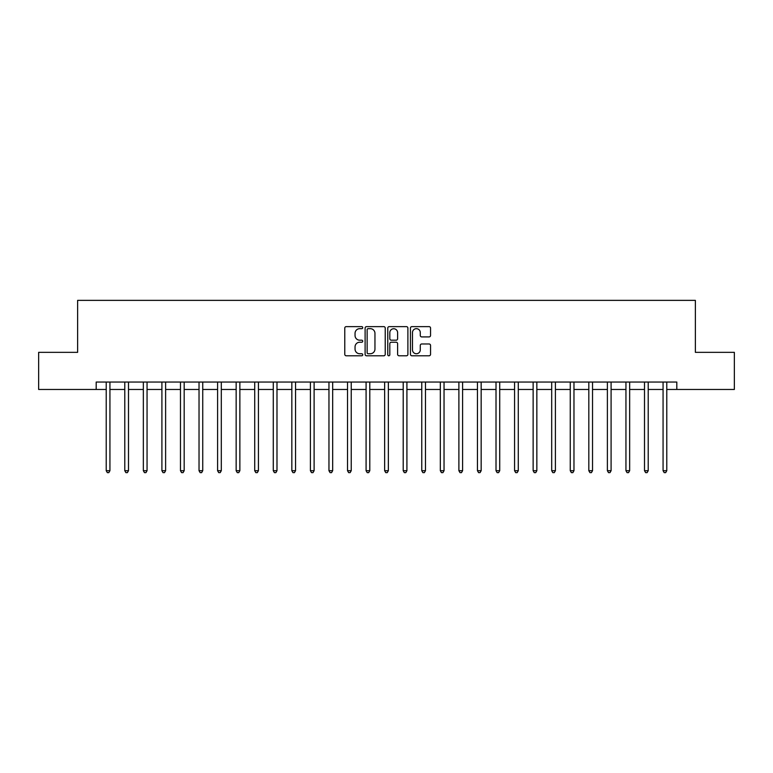 <?xml version="1.0" encoding="UTF-8"?>
<svg xmlns="http://www.w3.org/2000/svg" width="773" height="773" viewBox="0 0 773 773"><rect width="100%" height="100%" fill="white"/><g stroke="black" fill="none" stroke-linecap="round" stroke-linejoin="round"><path stroke-width="1.16" d="M362.74 327.655A1.024 1.024 0 0 0 361.725 326.631L346.236 326.631A1.459 1.459 0 0 0 344.777 328.09L344.777 354.324A1.459 1.459 0 0 0 346.236 355.783L361.725 355.783A1.024 1.024 0 0 0 362.74 354.768A1.024 1.024 0 0 0 361.725 353.744L359.716 353.744A4.667 4.667 0 0 1 355.049 349.077L355.049 346.893A4.667 4.667 0 0 1 359.716 342.226L361.725 342.226A1.024 1.024 0 0 0 362.74 341.212A1.024 1.024 0 0 0 361.725 340.188L359.716 340.188A4.667 4.667 0 0 1 355.049 335.521L355.049 333.337A4.667 4.667 0 0 1 359.716 328.67L361.725 328.67A1.024 1.024 0 0 0 362.74 327.655M429.102 336.912A1.459 1.459 0 0 0 430.551 335.453L430.551 328.09A1.459 1.459 0 0 0 429.102 326.631L411.903 326.631A1.459 1.459 0 0 0 410.444 328.09L410.444 354.324A1.459 1.459 0 0 0 411.903 355.783L429.102 355.783A1.459 1.459 0 0 0 430.551 354.324L430.551 345.434A1.459 1.459 0 0 0 429.102 343.975L421.739 343.975A1.459 1.459 0 0 0 420.28 345.434L420.28 349.84A3.904 3.904 0 0 1 416.376 353.744A3.904 3.904 0 0 1 412.482 349.84L412.482 332.574A3.904 3.904 0 0 1 416.376 328.67A3.904 3.904 0 0 1 420.28 332.574L420.28 335.453A1.459 1.459 0 0 0 421.739 336.912L429.102 336.912M96.19 389.466L38.65 389.466L38.65 352.343L77.629 352.343L77.629 300.368L695.371 300.368L695.371 352.343L734.35 352.343L734.35 389.466L676.81 389.466L676.81 382.046L96.19 382.046L96.19 389.466L106.22 389.466M385.225 328.09A1.459 1.459 0 0 0 383.766 326.631L366.566 326.631A1.459 1.459 0 0 0 365.107 328.09L365.107 354.324A1.459 1.459 0 0 0 366.566 355.783L383.766 355.783A1.459 1.459 0 0 0 385.225 354.324L385.225 328.09M389.234 326.631L406.434 326.631A1.459 1.459 0 0 1 407.893 328.09L407.893 354.324A1.459 1.459 0 0 1 406.434 355.783L399.071 355.783A1.459 1.459 0 0 1 397.612 354.324L397.612 343.685A1.459 1.459 0 0 0 396.153 342.226L391.273 342.226A1.459 1.459 0 0 0 389.814 343.685L389.814 354.768A1.024 1.024 0 0 1 388.8 355.783A1.024 1.024 0 0 1 387.775 354.768L387.775 328.09A1.459 1.459 0 0 1 389.234 326.631M109.93 389.466L124.782 389.466M128.492 389.466L143.343 389.466M147.054 389.466L161.905 389.466M165.615 389.466L180.467 389.466M184.177 389.466L199.028 389.466M202.739 389.466L217.59 389.466M221.3 389.466L236.152 389.466M239.862 389.466L254.713 389.466M258.424 389.466L273.275 389.466M276.985 389.466L291.836 389.466M295.547 389.466L310.398 389.466M314.109 389.466L328.96 389.466M332.67 389.466L347.521 389.466M351.232 389.466L366.083 389.466M369.794 389.466L384.645 389.466M388.355 389.466L403.206 389.466M406.917 389.466L421.768 389.466M425.479 389.466L440.33 389.466M444.04 389.466L458.891 389.466M462.602 389.466L477.453 389.466M481.164 389.466L496.015 389.466M499.725 389.466L514.576 389.466M518.287 389.466L533.138 389.466M536.849 389.466L551.7 389.466M555.41 389.466L570.261 389.466M573.972 389.466L588.823 389.466M592.533 389.466L607.385 389.466M611.095 389.466L625.946 389.466M629.657 389.466L644.508 389.466M648.218 389.466L663.07 389.466M666.78 389.466L676.81 389.466M368.17 328.67A1.024 1.024 0 0 0 367.146 329.694L367.146 352.72A1.024 1.024 0 0 0 368.17 353.744L370.286 353.744A4.667 4.667 0 0 0 374.953 349.077L374.953 333.337A4.667 4.667 0 0 0 370.286 328.67L368.17 328.67M397.612 332.641A3.904 3.904 0 0 0 393.718 328.747A3.904 3.904 0 0 0 389.814 332.641L389.814 338.729A1.459 1.459 0 0 0 391.273 340.188L396.153 340.188A1.459 1.459 0 0 0 397.612 338.729L397.612 332.641M110.114 382.046L110.037 382.229A1.488 1.488 0 0 0 109.93 382.79L109.93 470.699L106.22 470.699L106.22 382.79A1.488 1.488 0 0 0 106.104 382.229L106.036 382.046M109.93 470.699L108.809 472.632L107.331 472.632L106.22 470.699M128.676 382.046L128.598 382.229A1.488 1.488 86.3 0 0 128.492 382.79L128.492 470.699L124.782 470.699L124.782 382.79A1.488 1.488 86.3 0 0 124.666 382.229L124.598 382.046M128.492 470.699L127.371 472.632L125.893 472.632L124.782 470.699M147.237 382.046L147.16 382.229A1.488 1.488 86.3 0 0 147.054 382.79L147.054 470.699L143.343 470.699L143.343 382.79A1.488 1.488 86.3 0 0 143.227 382.229L143.16 382.046M147.054 470.699L145.942 472.632L144.454 472.632L143.343 470.699M165.799 382.046L165.722 382.229A1.488 1.488 86.3 0 0 165.615 382.79L165.615 470.699L161.905 470.699L161.905 382.79A1.488 1.488 86.3 0 0 161.789 382.229L161.721 382.046M165.615 470.699L164.504 472.632L163.016 472.632L161.905 470.699M184.361 382.046L184.283 382.229A1.488 1.488 86.3 0 0 184.177 382.79L184.177 470.699L180.467 470.699L180.467 382.79A1.488 1.488 86.3 0 0 180.36 382.229L180.283 382.046M184.177 470.699L183.066 472.632L181.578 472.632L180.467 470.699M202.922 382.046L202.845 382.229A1.488 1.488 86.3 0 0 202.739 382.79L202.739 470.699L199.028 470.699L199.028 382.79A1.488 1.488 86.3 0 0 198.922 382.229L198.845 382.046M202.739 470.699L201.627 472.632L200.139 472.632L199.028 470.699M221.484 382.046L221.407 382.229A1.488 1.488 86.3 0 0 221.3 382.79L221.3 470.699L217.59 470.699L217.59 382.79A1.488 1.488 86.3 0 0 217.484 382.229L217.406 382.046M221.3 470.699L220.189 472.632L218.701 472.632L217.59 470.699M240.045 382.046L239.968 382.229A1.488 1.488 86.3 0 0 239.862 382.79L239.862 470.699L236.152 470.699L236.152 382.79A1.488 1.488 86.3 0 0 236.045 382.229L235.968 382.046M239.862 470.699L238.751 472.632L237.263 472.632L236.152 470.699M258.607 382.046L258.53 382.229A1.488 1.488 86.3 0 0 258.424 382.79L258.424 470.699L254.713 470.699L254.713 382.79A1.488 1.488 86.3 0 0 254.607 382.229L254.53 382.046M258.424 470.699L257.312 472.632L255.824 472.632L254.713 470.699M277.169 382.046L277.092 382.229A1.488 1.488 86.3 0 0 276.985 382.79L276.985 470.699L273.275 470.699L273.275 382.79A1.488 1.488 86.3 0 0 273.169 382.229L273.091 382.046M276.985 470.699L275.874 472.632L274.386 472.632L273.275 470.699M295.73 382.046L295.653 382.229A1.488 1.488 86.3 0 0 295.547 382.79L295.547 470.699L291.836 470.699L291.836 382.79A1.488 1.488 86.3 0 0 291.73 382.229L291.653 382.046M295.547 470.699L294.436 472.632L292.948 472.632L291.836 470.699M314.292 382.046L314.215 382.229A1.488 1.488 86.3 0 0 314.109 382.79L314.109 470.699L310.398 470.699L310.398 382.79A1.488 1.488 86.3 0 0 310.292 382.229L310.215 382.046M314.109 470.699L312.997 472.632L311.509 472.632L310.398 470.699M332.854 382.046L332.776 382.229A1.488 1.488 86.3 0 0 332.67 382.79L332.67 470.699L328.96 470.699L328.96 382.79A1.488 1.488 86.3 0 0 328.854 382.229L328.776 382.046M332.67 470.699L331.559 472.632L330.071 472.632L328.96 470.699M351.415 382.046L351.338 382.229A1.488 1.488 86.3 0 0 351.232 382.79L351.232 470.699L347.521 470.699L347.521 382.79A1.488 1.488 86.3 0 0 347.415 382.229L347.338 382.046M351.232 470.699L350.121 472.632L348.633 472.632L347.521 470.699M369.977 382.046L369.9 382.229A1.488 1.488 86.3 0 0 369.794 382.79L369.794 470.699L366.083 470.699L366.083 382.79A1.488 1.488 86.3 0 0 365.977 382.229L365.9 382.046M369.794 470.699L368.682 472.632L367.194 472.632L366.083 470.699M388.539 382.046L388.461 382.229A1.488 1.488 86.3 0 0 388.355 382.79L388.355 470.699L384.645 470.699L384.645 382.79A1.488 1.488 86.3 0 0 384.539 382.229L384.461 382.046M388.355 470.699L387.244 472.632L385.756 472.632L384.645 470.699M407.1 382.046L407.023 382.229A1.488 1.488 86.3 0 0 406.917 382.79L406.917 470.699L403.206 470.699L403.206 382.79A1.488 1.488 86.3 0 0 403.1 382.229L403.023 382.046M406.917 470.699L405.806 472.632L404.318 472.632L403.206 470.699M425.662 382.046L425.585 382.229A1.488 1.488 86.3 0 0 425.479 382.79L425.479 470.699L421.768 470.699L421.768 382.79A1.488 1.488 86.3 0 0 421.662 382.229L421.585 382.046M425.479 470.699L424.367 472.632L422.879 472.632L421.768 470.699M444.224 382.046L444.146 382.229A1.488 1.488 86.3 0 0 444.04 382.79L444.04 470.699L440.33 470.699L440.33 382.79A1.488 1.488 86.3 0 0 440.224 382.229L440.146 382.046M444.04 470.699L442.929 472.632L441.441 472.632L440.33 470.699M462.785 382.046L462.708 382.229A1.488 1.488 86.3 0 0 462.602 382.79L462.602 470.699L458.891 470.699L458.891 382.79A1.488 1.488 86.3 0 0 458.785 382.229L458.708 382.046M462.602 470.699L461.491 472.632L460.003 472.632L458.891 470.699M481.347 382.046L481.27 382.229A1.488 1.488 86.3 0 0 481.164 382.79L481.164 470.699L477.453 470.699L477.453 382.79A1.488 1.488 86.3 0 0 477.347 382.229L477.27 382.046M481.164 470.699L480.052 472.632L478.564 472.632L477.453 470.699M499.909 382.046L499.831 382.229A1.488 1.488 86.3 0 0 499.725 382.79L499.725 470.699L496.015 470.699L496.015 382.79A1.488 1.488 86.3 0 0 495.908 382.229L495.831 382.046M499.725 470.699L498.614 472.632L497.126 472.632L496.015 470.699M518.47 382.046L518.393 382.229A1.488 1.488 86.3 0 0 518.287 382.79L518.287 470.699L514.576 470.699L514.576 382.79A1.488 1.488 86.3 0 0 514.47 382.229L514.393 382.046M518.287 470.699L517.176 472.632L515.688 472.632L514.576 470.699M537.032 382.046L536.955 382.229A1.488 1.488 86.3 0 0 536.849 382.79L536.849 470.699L533.138 470.699L533.138 382.79A1.488 1.488 86.3 0 0 533.032 382.229L532.955 382.046M536.849 470.699L535.737 472.632L534.249 472.632L533.138 470.699M555.594 382.046L555.516 382.229A1.488 1.488 86.3 0 0 555.41 382.79L555.41 470.699L551.7 470.699L551.7 382.79A1.488 1.488 86.3 0 0 551.593 382.229L551.516 382.046M555.41 470.699L554.299 472.632L552.811 472.632L551.7 470.699M574.155 382.046L574.078 382.229A1.488 1.488 86.3 0 0 573.972 382.79L573.972 470.699L570.261 470.699L570.261 382.79A1.488 1.488 86.3 0 0 570.155 382.229L570.078 382.046M573.972 470.699L572.861 472.632L571.373 472.632L570.261 470.699M592.717 382.046L592.64 382.229A1.488 1.488 86.3 0 0 592.533 382.79L592.533 470.699L588.823 470.699L588.823 382.79A1.488 1.488 86.3 0 0 588.717 382.229L588.64 382.046M592.533 470.699L591.422 472.632L589.934 472.632L588.823 470.699M611.279 382.046L611.211 382.229A1.488 1.488 86.3 0 0 611.095 382.79L611.095 470.699L607.385 470.699L607.385 382.79A1.488 1.488 86.3 0 0 607.278 382.229L607.201 382.046M611.095 470.699L609.984 472.632L608.496 472.632L607.385 470.699M629.84 382.046L629.773 382.229A1.488 1.488 86.3 0 0 629.657 382.79L629.657 470.699L625.946 470.699L625.946 382.79A1.488 1.488 86.3 0 0 625.84 382.229L625.763 382.046M629.657 470.699L628.546 472.632L627.058 472.632L625.946 470.699M648.402 382.046L648.334 382.229A1.488 1.488 86.3 0 0 648.218 382.79L648.218 470.699L644.508 470.699L644.508 382.79A1.488 1.488 86.3 0 0 644.402 382.229L644.324 382.046M648.218 470.699L647.107 472.632L645.629 472.632L644.508 470.699M666.964 382.046L666.896 382.229A1.488 1.488 86.3 0 0 666.78 382.79L666.78 470.699L663.07 470.699L663.07 382.79A1.488 1.488 86.3 0 0 662.963 382.229L662.886 382.046M666.78 470.699L665.669 472.632L664.191 472.632L663.07 470.699"/></g></svg>
